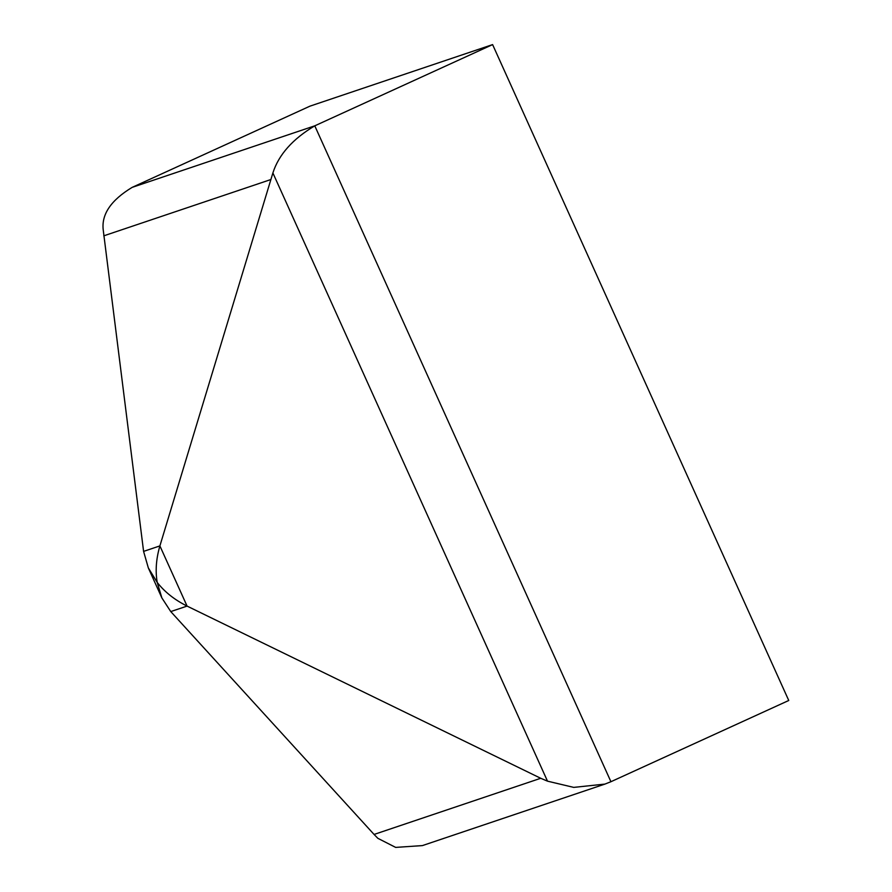 <?xml version="1.0" encoding="UTF-8"?>
<svg xmlns="http://www.w3.org/2000/svg" width="892" height="892" viewBox="0 0 892 892"><rect width="100%" height="100%" fill="white"/><g stroke="black" fill="none" stroke-linecap="round" stroke-linejoin="round"><path stroke-width="1.34" d="M143.59 551.39L103.249 230.114C101.275 214.481 110.898 200.243 132.139 187.376L309.97 106.148L492.607 44.6L788.751 700.488L610.931 781.715L604.921 784.09L573.734 787.391L547.498 781.158L540.719 778.281L187.075 606.092C174.631 599.87 164.674 591.987 157.226 582.443L148.34 567.948L143.59 551.39L159.891 545.904C156.122 558.883 155.23 571.07 157.226 582.443L161.865 597.908L170.762 611.577L374.071 834.444L377.862 838.324L395.658 847.4L422.418 845.594L604.921 784.09M132.139 187.376L314.776 125.828C292.688 138.974 278.728 154.684 272.885 172.948L159.891 545.904L187.075 606.092L170.762 611.577M610.931 781.715L314.776 125.828L492.607 44.6M374.071 834.444L540.719 778.281M103.784 235.834L270.432 179.682M272.885 172.948L547.498 781.158M148.34 567.948L161.865 597.908"/></g></svg>
